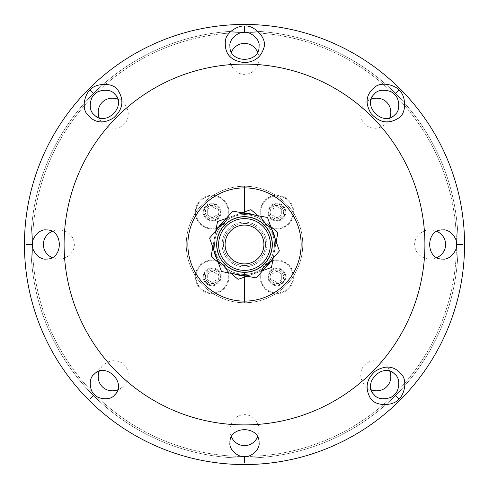 <?xml version="1.0" encoding="UTF-8"?>
<svg xmlns="http://www.w3.org/2000/svg" width="489" height="489" viewBox="0 0 489 489"><rect width="100%" height="100%" fill="white"/><g stroke="black" fill="none" stroke-linecap="round" stroke-linejoin="round"><path stroke-width="0.37" stroke-dasharray="2.44 1.83" d="M260.032 212.14A16.828 16.828 0 0 0 285.276 226.713A16.828 16.828 0 0 0 285.276 197.568A16.828 16.828 0 0 0 260.032 212.14M267.96 212.14A8.9 8.9 0 0 1 281.309 204.433A8.9 8.9 0 0 1 281.309 219.848A8.9 8.9 0 0 1 267.96 212.14A8.9 8.9 0 0 1 276.86 203.241A8.9 8.9 0 0 1 285.759 212.14A8.9 8.9 0 0 1 276.86 221.04A8.9 8.9 0 0 1 267.96 212.14M195.313 212.14A16.828 16.828 0 0 0 220.551 226.713A16.828 16.828 0 0 0 220.551 197.568A16.828 16.828 0 0 0 195.313 212.14M203.241 212.14A8.9 8.9 0 0 1 216.59 204.433A8.9 8.9 0 0 1 216.59 219.848A8.9 8.9 0 0 1 203.241 212.14A8.9 8.9 0 0 1 212.14 203.241A8.9 8.9 0 0 1 221.04 212.14A8.9 8.9 0 0 1 212.14 221.04A8.9 8.9 0 0 1 203.241 212.14M195.313 276.86A16.828 16.828 0 0 0 220.551 291.432A16.828 16.828 0 0 0 220.551 262.287A16.828 16.828 0 0 0 195.313 276.86M203.241 276.86A8.9 8.9 0 0 1 216.59 269.152A8.9 8.9 0 0 1 216.59 284.567A8.9 8.9 0 0 1 203.241 276.86A8.9 8.9 0 0 1 212.14 267.96A8.9 8.9 0 0 1 221.04 276.86A8.9 8.9 0 0 1 212.14 285.759A8.9 8.9 0 0 1 203.241 276.86M260.032 276.86A16.828 16.828 0 0 0 285.276 291.432A16.828 16.828 0 0 0 285.276 262.287A16.828 16.828 0 0 0 260.032 276.86M267.96 276.86A8.9 8.9 0 0 1 281.309 269.152A8.9 8.9 0 0 1 281.309 284.567A8.9 8.9 0 0 1 267.96 276.86A8.9 8.9 0 0 1 276.86 267.96A8.9 8.9 0 0 1 285.759 276.86A8.9 8.9 0 0 1 276.86 285.759A8.9 8.9 0 0 1 267.96 276.86M244.5 301.132A56.632 56.632 0 0 0 293.541 216.187A56.632 56.632 0 0 0 195.459 216.187A56.632 56.632 0 0 0 244.5 301.132A56.632 56.632 0 0 0 293.541 216.187A56.632 56.632 0 0 0 195.459 216.187A56.632 56.632 0 0 0 244.5 301.132A56.632 56.632 0 0 0 293.541 216.187A56.632 56.632 0 0 0 195.459 216.187A56.632 56.632 0 0 0 244.5 301.132L244.5 302.746A58.246 58.246 0 0 0 294.946 215.374A58.246 58.246 0 0 0 194.054 215.374A58.246 58.246 0 0 0 244.5 302.746A58.246 58.246 0 0 0 294.946 215.374A58.246 58.246 0 0 0 194.054 215.374A58.246 58.246 0 0 0 244.5 302.746L244.5 274.433A29.933 29.933 0 0 0 274.433 244.5A29.933 29.933 0 0 0 244.5 214.567A29.933 29.933 0 0 0 214.567 244.5A29.933 29.933 0 0 0 244.5 274.433L244.5 301.132A56.632 56.632 0 0 0 301.132 244.5A56.632 56.632 0 0 0 244.5 187.868L244.5 216.994A27.506 27.506 0 0 0 216.994 244.5A27.506 27.506 0 0 0 244.5 272.006L244.5 277.08L244.5 272.006A27.506 27.506 0 0 0 272.006 244.5A27.506 27.506 0 0 0 244.5 216.994A27.506 27.506 0 0 0 216.994 244.5A27.506 27.506 0 0 0 244.5 272.006A27.506 27.506 0 0 0 272.006 244.5A27.506 27.506 0 0 0 244.5 216.994L244.5 214.567A29.933 29.933 0 0 0 214.567 244.5A29.933 29.933 0 0 0 244.5 274.433A29.933 29.933 0 0 0 274.433 244.5A29.933 29.933 0 0 0 244.5 214.567L244.5 187.868A56.632 56.632 0 0 0 187.868 244.5A56.632 56.632 0 0 0 244.5 301.132A56.632 56.632 0 0 0 301.132 244.5A56.632 56.632 0 0 0 244.5 187.868A56.632 56.632 0 0 0 187.868 244.5A56.632 56.632 0 0 0 244.5 301.132A56.632 56.632 0 0 0 301.132 244.5A56.632 56.632 0 0 0 244.5 187.868A56.632 56.632 0 0 0 187.868 244.5A56.632 56.632 0 0 0 244.5 301.132M30.923 244.5A213.577 213.577 0 0 0 351.291 429.464A213.577 213.577 0 0 0 351.291 59.536A213.577 213.577 0 0 0 30.923 244.5A213.577 213.577 0 0 0 351.291 429.464A213.577 213.577 0 0 0 351.291 59.536A213.577 213.577 0 0 0 30.923 244.5M371.279 389.819A15.495 14.56 -135 0 1 365.479 386.072A15.495 14.56 -135 0 1 364.818 364.818A15.495 14.56 -135 0 1 386.072 365.479A15.495 14.56 -135 0 1 389.819 371.292M231.395 436.903A15.495 14.56 -90 0 1 229.94 430.149A15.495 14.56 -90 0 1 244.5 414.654A15.495 14.56 -90 0 1 259.06 430.149A15.495 14.56 -90 0 1 257.605 436.909M99.181 371.279A15.495 14.56 -45 0 1 102.928 365.479A15.495 14.56 -45 0 1 124.182 364.818A15.495 14.56 -45 0 1 123.521 386.072A15.495 14.56 -45 0 1 117.715 389.819M52.097 231.395A15.495 14.56 0 0 1 58.851 229.94A15.495 14.56 0 0 1 74.346 244.5A15.495 14.56 0 0 1 58.851 259.06A15.495 14.56 0 0 1 52.097 257.605M117.721 99.181A15.495 14.56 45 0 1 123.521 102.928A15.495 14.56 45 0 1 124.182 124.182A15.495 14.56 45 0 1 102.928 123.521A15.495 14.56 45 0 1 99.181 117.721M257.605 52.097A15.495 14.56 90 0 1 259.06 58.851A15.495 14.56 90 0 1 244.5 74.346A15.495 14.56 90 0 1 229.94 58.851A15.495 14.56 90 0 1 231.395 52.091M389.819 117.721A15.495 14.56 135 0 1 386.072 123.521A15.495 14.56 135 0 1 364.818 124.182A15.495 14.56 135 0 1 365.479 102.928A15.495 14.56 135 0 1 371.279 99.181M436.903 257.605A15.495 14.56 180 0 1 430.149 259.06A15.495 14.56 180 0 1 414.654 244.5A15.495 14.56 180 0 1 430.149 229.94A15.495 14.56 180 0 1 436.909 231.395M244.5 64.09A180.41 180.41 0 0 1 400.736 334.702A180.41 180.41 0 0 1 88.264 334.702A180.41 180.41 0 0 1 244.5 64.09M244.5 24.45A220.05 220.05 0 0 1 435.069 354.525A220.05 220.05 0 0 1 53.931 354.525A220.05 220.05 0 0 1 244.5 24.45M205.453 276.86A6.687 6.687 0 0 1 215.484 271.065A6.687 6.687 0 0 1 215.484 282.654A6.687 6.687 0 0 1 205.453 276.86A6.687 6.687 0 0 0 215.484 282.654A6.687 6.687 0 0 0 215.484 271.065A6.687 6.687 0 0 0 205.453 276.86M205.453 212.14A6.687 6.687 0 0 1 215.484 206.346A6.687 6.687 0 0 1 215.484 217.935A6.687 6.687 0 0 1 205.453 212.14A6.687 6.687 0 0 0 215.484 217.935A6.687 6.687 0 0 0 215.484 206.346A6.687 6.687 0 0 0 205.453 212.14M244.5 186.254A58.246 58.246 0 0 0 186.254 244.5A58.246 58.246 0 0 0 244.5 302.746A58.246 58.246 0 0 0 302.746 244.5A58.246 58.246 0 0 0 244.5 186.254L244.5 187.868L244.5 186.254M283.547 212.14A6.687 6.687 0 0 1 273.516 217.935A6.687 6.687 0 0 1 273.516 206.346A6.687 6.687 0 0 1 283.547 212.14A6.687 6.687 0 0 0 273.516 206.346A6.687 6.687 0 0 0 273.516 217.935A6.687 6.687 0 0 0 283.547 212.14M283.547 276.86A6.687 6.687 0 0 1 273.516 282.654A6.687 6.687 0 0 1 273.516 271.065A6.687 6.687 0 0 1 283.547 276.86A6.687 6.687 0 0 0 273.516 271.065A6.687 6.687 0 0 0 273.516 282.654A6.687 6.687 0 0 0 283.547 276.86M456.457 244.5A211.957 211.957 0 0 1 138.521 428.064A211.957 211.957 0 0 1 138.521 60.936A211.957 211.957 0 0 1 456.457 244.5A211.957 211.957 0 0 1 138.521 428.064A211.957 211.957 0 0 1 138.521 60.936A211.957 211.957 0 0 1 456.457 244.5M227.452 229.995A22.384 22.384 0 0 1 259.005 227.452A22.384 22.384 0 0 1 261.548 259.005A22.384 22.384 0 0 1 229.995 261.548A22.384 22.384 0 0 1 227.452 229.995M261.548 259.005A22.384 22.384 0 0 0 248.534 222.483A22.384 22.384 0 0 0 223.412 252.012A22.384 22.384 0 0 0 261.548 259.005M264.219 261.273A25.886 25.886 0 0 1 220.111 253.192A25.886 25.886 0 0 1 249.17 219.035A25.886 25.886 0 0 1 264.219 261.273M226.468 265.698A27.83 27.83 0 0 1 235.16 218.283A27.83 27.83 0 0 1 271.872 249.518A27.83 27.83 0 0 1 226.468 265.698M209.585 238.1L221.499 271.536L256.413 277.941L279.415 250.9L267.501 217.464L232.587 211.059L209.585 238.1M235.808 220.111A25.886 25.886 0 0 0 227.727 264.219A25.886 25.886 0 0 0 269.965 249.17A25.886 25.886 0 0 0 235.808 220.111M217.507 221.541L215.325 233.455A31.198 31.198 0 0 1 228.919 217.477L217.507 221.541M212.813 247.165L211.12 256.395L220.343 264.243A31.198 31.198 0 0 1 213.302 244.482A31.198 31.198 0 0 0 213.766 249.83M230.961 273.272L238.112 279.353L249.518 275.289A31.198 31.198 0 0 1 228.889 271.505A31.198 31.198 0 0 0 233.748 273.785M250.888 209.647L239.482 213.711A31.198 31.198 0 0 1 260.111 217.495L250.888 209.647M262.648 270.613L271.493 267.459L273.675 255.545A31.198 31.198 0 0 1 260.081 271.523A31.198 31.198 0 0 0 264.482 268.455M276.187 241.835L277.88 232.605L268.657 224.757A31.198 31.198 0 0 1 275.698 244.518A31.198 31.198 0 0 0 275.234 239.17M217.318 259.812A31.198 31.198 0 0 0 220.343 264.243L218.271 262.477M244.17 275.692A31.198 31.198 0 0 0 249.518 275.289L246.951 276.206M271.346 260.386A31.198 31.198 0 0 0 273.675 255.545L273.18 258.229M217.654 228.614A31.198 31.198 0 0 0 215.325 233.455L215.82 230.771M226.352 218.387L228.919 217.477A31.198 31.198 0 0 0 224.518 220.545M244.83 213.308A31.198 31.198 0 0 0 239.482 213.711L242.049 212.794M258.039 215.728L260.111 217.495A31.198 31.198 0 0 0 255.252 215.215M271.682 229.188A31.198 31.198 0 0 0 268.657 224.757L270.729 226.523M273.675 255.545L275.698 244.518L273.675 255.545M249.518 275.289L260.081 271.523L249.518 275.289M220.343 264.243L228.889 271.505L220.343 264.243M268.657 224.757L260.111 217.495L268.657 224.757M239.482 213.711L228.919 217.477L239.482 213.711M215.325 233.455L213.302 244.482L215.325 233.455M224.683 251.56A21.033 21.033 0 0 0 251.56 264.317A21.033 21.033 0 0 0 264.317 237.44A21.033 21.033 0 0 0 237.44 224.683A21.033 21.033 0 0 0 224.683 251.56M237.44 224.683A21.033 21.033 0 0 0 230.869 260.521A21.033 21.033 0 0 0 265.191 248.29A21.033 21.033 0 0 0 237.44 224.683M220.227 276.86A8.093 8.093 0 0 0 208.094 269.855A8.093 8.093 0 0 0 208.094 283.864A8.093 8.093 0 0 0 220.227 276.86A8.093 8.093 0 0 1 208.094 283.864A8.093 8.093 0 0 1 208.094 269.855A8.093 8.093 0 0 1 220.227 276.86A8.093 8.093 0 0 1 208.094 283.864A8.093 8.093 0 0 1 208.094 269.855A8.093 8.093 0 0 1 220.227 276.86M218.938 276.86A6.797 6.797 0 0 1 208.742 282.746A6.797 6.797 0 0 1 208.742 270.973A6.797 6.797 0 0 1 218.938 276.86M228.32 276.86A16.18 16.18 0 0 0 204.047 262.85A16.18 16.18 0 0 0 204.047 290.876A16.18 16.18 0 0 0 228.32 276.86A16.18 16.18 0 0 0 204.047 262.85A16.18 16.18 0 0 0 204.047 290.876A16.18 16.18 0 0 0 228.32 276.86M207.287 274.06L212.14 271.254L207.287 274.06L207.287 279.665L212.14 282.465L216.994 279.665L216.994 274.06L212.14 271.254L216.994 274.06L216.994 279.665L212.14 282.465L207.287 279.665L207.287 274.06M220.227 212.14A8.093 8.093 0 0 0 208.094 205.136A8.093 8.093 0 0 0 208.094 219.145A8.093 8.093 0 0 0 220.227 212.14A8.093 8.093 0 0 1 208.094 219.145A8.093 8.093 0 0 1 208.094 205.136A8.093 8.093 0 0 1 220.227 212.14A8.093 8.093 0 0 1 208.094 219.145A8.093 8.093 0 0 1 208.094 205.136A8.093 8.093 0 0 1 220.227 212.14M218.938 212.14A6.797 6.797 0 0 1 208.742 218.027A6.797 6.797 0 0 1 208.742 206.254A6.797 6.797 0 0 1 218.938 212.14M228.32 212.14A16.18 16.18 0 0 0 204.047 198.124A16.18 16.18 0 0 0 204.047 226.15A16.18 16.18 0 0 0 228.32 212.14A16.18 16.18 0 0 0 204.047 198.124A16.18 16.18 0 0 0 204.047 226.15A16.18 16.18 0 0 0 228.32 212.14M207.287 209.335L212.14 206.535L207.287 209.335L207.287 214.94L212.14 217.746L216.994 214.94L216.994 209.335L212.14 206.535L216.994 209.335L216.994 214.94L212.14 217.746L207.287 214.94L207.287 209.335M284.953 212.14A8.093 8.093 0 0 0 272.813 205.136A8.093 8.093 0 0 0 272.813 219.145A8.093 8.093 0 0 0 284.953 212.14A8.093 8.093 0 0 1 272.813 219.145A8.093 8.093 0 0 1 272.813 205.136A8.093 8.093 0 0 1 284.953 212.14A8.093 8.093 0 0 1 272.813 219.145A8.093 8.093 0 0 1 272.813 205.136A8.093 8.093 0 0 1 284.953 212.14M283.657 212.14A6.797 6.797 0 0 1 273.461 218.027A6.797 6.797 0 0 1 273.461 206.254A6.797 6.797 0 0 1 283.657 212.14M293.039 212.14A16.18 16.18 0 0 0 268.773 198.124A16.18 16.18 0 0 0 268.773 226.15A16.18 16.18 0 0 0 293.039 212.14A16.18 16.18 0 0 0 268.773 198.124A16.18 16.18 0 0 0 268.773 226.15A16.18 16.18 0 0 0 293.039 212.14M272.006 209.335L276.86 206.535L272.006 209.335L272.006 214.94L276.86 217.746L281.713 214.94L281.713 209.335L276.86 206.535L281.713 209.335L281.713 214.94L276.86 217.746L272.006 214.94L272.006 209.335M284.953 276.86A8.093 8.093 0 0 0 272.813 269.855A8.093 8.093 0 0 0 272.813 283.864A8.093 8.093 0 0 0 284.953 276.86A8.093 8.093 0 0 1 272.813 283.864A8.093 8.093 0 0 1 272.813 269.855A8.093 8.093 0 0 1 284.953 276.86A8.093 8.093 0 0 1 272.813 283.864A8.093 8.093 0 0 1 272.813 269.855A8.093 8.093 0 0 1 284.953 276.86M283.657 276.86A6.797 6.797 0 0 1 273.461 282.746A6.797 6.797 0 0 1 273.461 270.973A6.797 6.797 0 0 1 283.657 276.86M293.039 276.86A16.18 16.18 0 0 0 268.773 262.85A16.18 16.18 0 0 0 268.773 290.876A16.18 16.18 0 0 0 293.039 276.86A16.18 16.18 0 0 0 268.773 262.85A16.18 16.18 0 0 0 268.773 290.876A16.18 16.18 0 0 0 293.039 276.86M272.006 274.06L276.86 271.254L272.006 274.06L272.006 279.665L276.86 282.465L281.713 279.665L281.713 274.06L276.86 271.254L281.713 274.06L281.713 279.665L276.86 282.465L272.006 279.665L272.006 274.06M220.417 276.86A8.282 8.282 0 0 0 208.002 269.69A8.282 8.282 0 0 0 208.002 284.03A8.282 8.282 0 0 0 220.417 276.86M220.417 212.14A8.282 8.282 0 0 0 208.002 204.97A8.282 8.282 0 0 0 208.002 219.31A8.282 8.282 0 0 0 220.417 212.14M285.142 212.14A8.282 8.282 0 0 0 272.721 204.97A8.282 8.282 0 0 0 272.721 219.31A8.282 8.282 0 0 0 285.142 212.14M285.142 276.86A8.282 8.282 0 0 0 272.721 269.69A8.282 8.282 0 0 0 272.721 284.03A8.282 8.282 0 0 0 285.142 276.86M365.479 386.072L374.452 395.051M386.072 365.479L394.812 374.219M229.94 430.149L229.94 442.845M259.06 430.149L259.06 442.661M102.928 365.479L93.949 374.452M123.521 386.072L114.982 394.611M58.851 229.94L46.369 229.94M58.851 259.06L46.155 259.06M123.521 102.928L114.548 93.949M102.928 123.521L94.041 114.64M259.06 58.851L259.06 46.155M229.94 58.851L229.94 46.339M386.072 123.521L395.051 114.548M365.479 102.928L374.36 94.041M430.149 259.06L442.845 259.06M430.149 229.94L442.661 229.94M216.382 254.518A29.853 29.853 0 0 0 267.238 263.84A29.853 29.853 0 0 0 249.879 215.136A29.853 29.853 0 0 0 216.382 254.518"/><path stroke-width="0.73" d="M244.5 301.132A56.632 56.632 0 0 0 293.541 216.187A56.632 56.632 0 0 0 195.459 216.187A56.632 56.632 0 0 0 244.5 301.132L244.5 277.08L244.5 301.132A56.632 56.632 0 0 0 301.132 244.5A56.632 56.632 0 0 0 244.5 187.868A56.632 56.632 0 0 0 187.868 244.5A56.632 56.632 0 0 0 244.5 301.132M389.819 371.292A15.495 14.56 -135 0 1 386.732 386.732A15.495 14.56 -135 0 1 371.279 389.819M257.605 436.909A15.495 14.56 -90 0 1 244.5 445.644A15.495 14.56 -90 0 1 231.395 436.903M117.715 389.819A15.495 14.56 -45 0 1 102.268 386.732A15.495 14.56 -45 0 1 99.181 371.279M52.097 257.605A15.495 14.56 0 0 1 43.356 244.5A15.495 14.56 0 0 1 52.097 231.395M99.181 117.721A15.495 14.56 45 0 1 102.268 102.268A15.495 14.56 45 0 1 117.721 99.181M231.395 52.091A15.495 14.56 90 0 1 244.5 43.356A15.495 14.56 90 0 1 257.605 52.097M371.279 99.181A15.495 14.56 135 0 1 386.732 102.268A15.495 14.56 135 0 1 389.819 117.721M436.909 231.395A15.495 14.56 180 0 1 445.644 244.5A15.495 14.56 180 0 1 436.903 257.605M398.902 398.902C403.364 396.047 407.728 382.276 402.3 375.332C395.039 365.986 386.041 364.598 375.307 371.169C366.878 378.645 364.959 387.105 369.55 396.548C373.663 407.361 394.311 406.249 398.902 398.902L394.501 394.507C391.86 398.865 378.816 401.121 374.452 395.045C361.414 383.278 383.297 361.426 395.051 374.452C401.121 378.834 398.865 391.854 394.501 394.501M244.5 24.45A220.05 220.05 0 0 1 435.069 354.525A220.05 220.05 0 0 1 53.931 354.525A220.05 220.05 0 0 1 244.5 24.45M244.5 62.604C254.402 62.06 260.765 57.378 263.589 48.564C268.327 38.008 252.941 24.193 244.5 26.143C239.323 25.006 226.505 31.669 225.423 40.41C224.158 53.539 230.515 60.936 244.5 62.604M244.5 462.857L244.5 456.64C239.549 457.851 228.736 450.228 229.94 442.845C229.029 425.32 259.971 425.308 259.066 442.845C260.264 450.222 249.457 457.851 244.5 456.634M26.143 244.5L32.36 244.5C31.155 239.543 38.765 228.736 46.155 229.934C63.692 229.023 63.68 259.971 46.155 259.06C38.772 260.264 31.149 249.451 32.366 244.5M462.857 244.5L456.64 244.5C457.851 249.451 450.228 260.264 442.845 259.06C425.32 259.971 425.308 229.029 442.845 229.934C450.222 228.736 457.851 239.543 456.634 244.5M398.902 90.098C396.047 85.636 382.276 81.278 375.326 86.7C365.98 93.961 364.598 102.959 371.175 113.692C379.482 122.776 388.504 124.304 398.235 118.283C407.679 113.252 405.491 94.139 398.902 90.098L394.507 94.493C398.871 97.14 401.114 110.196 395.045 114.548C383.284 127.586 361.42 105.71 374.452 93.955C378.81 87.886 391.86 90.135 394.501 94.499M90.098 90.098C85.636 92.953 81.278 106.724 86.7 113.674C93.961 123.02 102.959 124.402 113.692 117.825C122.776 109.518 124.304 100.496 118.283 90.765C113.252 81.321 94.139 83.509 90.098 90.098L94.493 94.493C97.14 90.129 110.196 87.886 114.548 93.955C127.586 105.716 105.71 127.58 93.955 114.548C87.886 110.19 90.135 97.14 94.499 94.499M90.098 398.902L94.493 394.507C90.135 391.86 87.886 378.816 93.955 374.458C105.728 361.408 127.556 383.297 114.554 395.057C110.166 401.114 97.146 398.865 94.499 394.501M244.5 32.366C249.451 31.149 260.264 38.772 259.06 46.155C259.971 63.68 229.029 63.692 229.934 46.155C228.736 38.778 239.543 31.149 244.5 32.366L244.5 26.143M244.5 64.09A180.41 180.41 0 0 1 400.736 334.702A180.41 180.41 0 0 1 88.264 334.702A180.41 180.41 0 0 1 244.5 64.09M244.5 211.92L244.5 187.868L244.5 211.92M224.781 227.727A25.886 25.886 0 0 0 239.83 269.965A25.886 25.886 0 0 0 268.889 235.808A25.886 25.886 0 0 0 224.781 227.727M226.468 265.698A27.83 27.83 0 0 0 271.872 249.518A27.83 27.83 0 0 0 235.16 218.283A27.83 27.83 0 0 0 226.468 265.698M209.585 238.1L232.587 211.059L267.501 217.464L279.415 250.9L256.413 277.941L221.499 271.536L209.585 238.1M235.808 220.111A25.886 25.886 0 0 0 227.727 264.219A25.886 25.886 0 0 0 269.965 249.17A25.886 25.886 0 0 0 235.808 220.111M237.984 226.211A19.413 19.413 0 0 1 263.595 248.002A19.413 19.413 0 0 1 231.92 259.286A19.413 19.413 0 0 1 237.984 226.211M218.271 262.477L211.12 256.395L212.813 247.165M213.766 249.83A31.198 31.198 0 0 0 217.318 259.812M246.951 276.206L238.112 279.353L230.961 273.272M233.748 273.785A31.198 31.198 0 0 0 244.17 275.692M273.18 258.229L271.493 267.459L262.648 270.613M264.482 268.455A31.198 31.198 0 0 0 271.346 260.386M215.82 230.771L217.507 221.541L226.352 218.387M224.518 220.545A31.198 31.198 0 0 0 217.654 228.614M242.049 212.794L250.888 209.647L258.039 215.728M255.252 215.215A31.198 31.198 0 0 0 244.83 213.308M270.729 226.523L277.88 232.605L276.187 241.835M275.234 239.17A31.198 31.198 0 0 0 271.682 229.188M114.982 394.611L114.548 395.045"/></g></svg>
